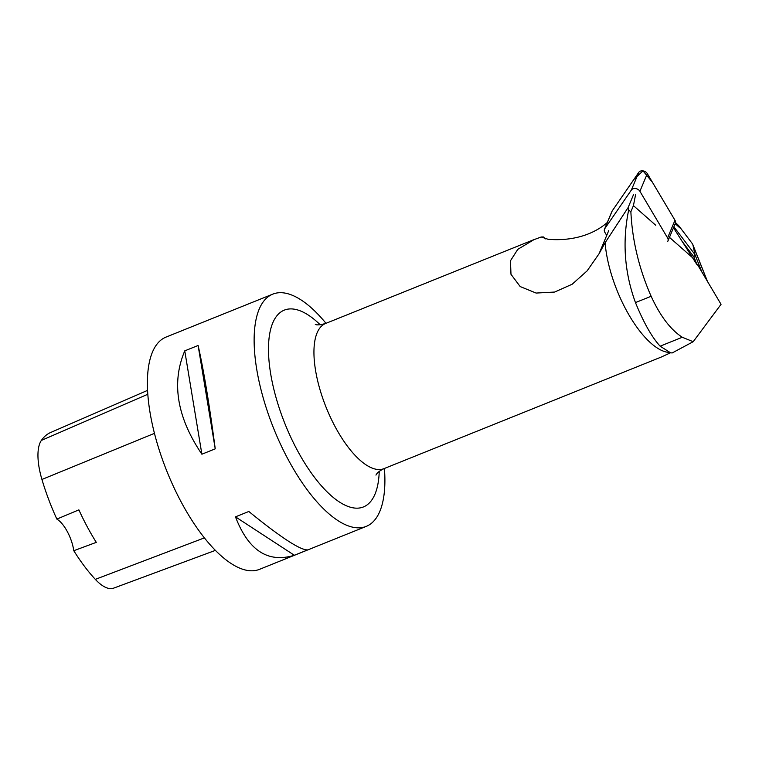 <?xml version="1.0" encoding="UTF-8"?>
<svg xmlns="http://www.w3.org/2000/svg" width="759" height="759" viewBox="0 0 759 759"><rect width="100%" height="100%" fill="white"/><g stroke="black" fill="none" stroke-linecap="round" stroke-linejoin="round"><path stroke-width="1.14" d="M667.635 241.571A4.971 3.804 -157.3 0 0 667.929 241.039A4.971 3.804 -157.3 0 0 667.588 237.937L639.913 191.296A4.971 3.804 -157.3 0 0 635.615 188.545A4.971 3.804 -157.3 0 0 631.374 190.035L604.79 228.639A4.971 3.804 -157.3 0 0 604.506 229.18A4.971 3.804 -157.3 0 0 604.838 232.282L606.716 235.432M604.506 229.18L611.887 211.505A4.971 3.804 22.7 0 1 612.181 210.964L638.765 172.359A4.971 3.804 22.7 0 1 643.006 170.87A4.971 3.804 22.7 0 1 647.304 173.621L674.979 220.262A4.971 3.804 22.7 0 1 675.311 223.364L667.929 241.039M693.185 341.711L672.18 352.954L670.567 352.802L660.121 346.18C651.905 337.252 643.679 322.717 635.463 302.585C624.477 272.462 622.209 241.656 628.642 210.139L630.871 211.742C632.285 240.537 639.04 268.714 651.137 296.276C660.188 316.01 670.567 329.672 682.294 337.262L693.185 341.711L721.05 304.321L697.284 264.265L697.056 264.825L673.48 227.747M693.1 258.174L669.466 237.358M607.304 222.472A87.627 67.134 22.7 0 1 548.093 239.294L541.195 236.988L533.947 239.673L517.79 249.35L510.484 260.735L510.978 274.284L520.171 286.551L536.11 293.059L554.63 292.054L572.172 284.227L587.143 270.859L599.069 253.724L608.765 230.527M655.691 225.224L633.433 205.632L630.871 211.742M670.567 352.802L667.237 352.223A78.234 30.815 -111.9 0 1 605.103 242.757L628.11 207.577L628.642 210.139M545.503 238.867L543.387 236.96L541.195 236.988M533.928 239.626L325.592 323.476A78.234 30.815 68.1 0 0 318.979 329.245A78.234 30.815 68.1 0 0 330.44 417.308A78.234 30.815 68.1 0 0 384.007 468.635L661.184 357.081L670.52 352.793M605.103 242.757L599.069 253.724M635.558 194.778L633.433 205.632M628.11 207.577L633.585 194.494M215.423 550.37L113.679 588.13A49.43 19.468 -111.9 0 1 95.33 579.364A121.402 47.826 -111.9 0 1 73.784 550.711L96.289 542.362A122.066 48.083 68.1 0 1 78.879 509.858L56.849 519.099A121.402 47.826 -111.9 0 1 41.935 479.47A49.43 19.468 -111.9 0 1 41.365 440.419A121.402 47.826 -111.9 0 1 50.578 432.526L147.559 390.382M56.849 519.099A25.038 9.867 -111.9 0 1 73.784 550.711M384.424 468.464A125.178 49.316 -111.9 0 1 376.825 517.154A125.178 49.316 -111.9 0 1 366.236 526.385L259.502 569.345A125.178 49.316 -111.9 0 1 173.792 487.221A125.178 49.316 -111.9 0 1 155.453 346.322A125.178 49.316 -111.9 0 1 166.031 337.091L272.766 294.141A125.178 49.316 -111.9 0 1 326 323.315M366.236 526.385A125.178 49.316 -111.9 0 1 280.526 444.262A125.178 49.316 -111.9 0 1 262.187 303.363A125.178 49.316 -111.9 0 1 272.766 294.141M248.819 511.481C280.792 537.486 300.422 550.294 307.708 549.895L294.369 555.265C268.031 563.33 248.402 550.522 235.48 516.851L248.819 511.481M198.108 345.487C203.63 369.775 209.342 404.224 215.233 448.844L201.885 454.214C176.951 417.26 171.249 382.811 184.76 350.857L198.108 345.487L215.233 448.844M184.76 350.857L201.885 454.214M235.48 516.851L294.369 555.265M673.888 226.77L694.902 254.464L693.887 256.874L681.108 240.024M701.876 272.007L694.902 254.464L692.967 245.138L707.265 281.077M697.056 264.825L693.887 256.874M692.236 243.525L678.641 225.603L675.519 222.605M667.588 237.937L674.979 220.262L652.361 182.16L642.996 170.87L633.898 179.437L612.181 210.964L604.79 228.639M631.374 190.035L638.765 172.359M647.304 173.621L639.913 191.296M41.365 440.419L147.796 394.272M95.33 579.364L204.418 537.875M41.935 479.47L154.438 433.361M320.213 324.786A106.07 41.783 68.1 0 0 277.13 401.369A106.07 41.783 68.1 0 0 372.432 499.08A106.07 41.783 68.1 0 0 379.234 471.415M651.137 296.276L635.463 302.585M682.294 337.262L660.121 346.18M675.187 223.668L679.846 227.852M384.007 468.635C380.031 470.533 377.441 472.525 376.236 474.622L375.952 475.096M325.592 323.476C320.194 324.947 316.769 325.25 315.308 324.397M707.473 281.428L692.787 244.512M692.142 243.402L678.679 225.66"/></g></svg>
